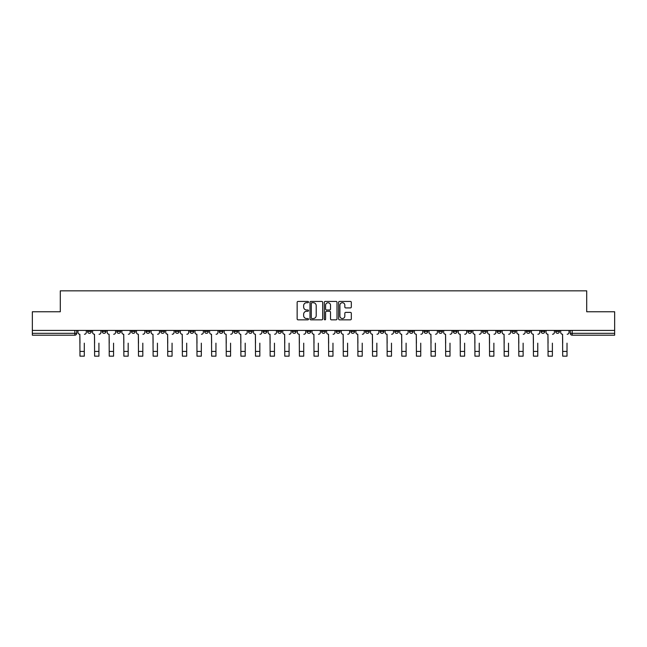 <?xml version="1.0" encoding="UTF-8"?>
<svg xmlns="http://www.w3.org/2000/svg" width="647" height="647" viewBox="0 0 647 647"><rect width="100%" height="100%" fill="white"/><g stroke="black" fill="none" stroke-linecap="round" stroke-linejoin="round"><path stroke-width="0.97" d="M308.498 302.068A0.647 0.647 0 0 0 307.851 301.429L298.073 301.429A0.922 0.922 0 0 0 297.151 302.343L297.151 318.914A0.922 0.922 0 0 0 298.073 319.836L307.851 319.836A0.647 0.647 0 0 0 308.498 319.189A0.647 0.647 0 0 0 307.851 318.542L306.589 318.542A2.944 2.944 0 0 1 303.645 315.599L303.645 314.224A2.944 2.944 0 0 1 306.589 311.272L307.851 311.272A0.647 0.647 0 0 0 308.498 310.633A0.647 0.647 0 0 0 307.851 309.986L306.589 309.986A2.944 2.944 0 0 1 303.645 307.042L303.645 305.659A2.944 2.944 0 0 1 306.589 302.715L307.851 302.715A0.647 0.647 0 0 0 308.498 302.068M482.533 330.415L482.533 331.45L486.285 331.45A1.876 1.876 0 0 1 484.409 333.318A1.876 1.876 0 0 1 482.533 331.45L482.533 330.415M467.902 330.415L467.902 331.45L471.655 331.45A1.876 1.876 0 0 1 469.779 333.318A1.876 1.876 0 0 1 467.902 331.45L467.902 330.415M380.137 330.415L380.137 331.45L383.889 331.45A1.876 1.876 0 0 1 382.013 333.318A1.876 1.876 0 0 1 380.137 331.45L380.137 330.415M365.506 330.415L365.506 331.45L369.259 331.45A1.876 1.876 0 0 1 367.383 333.318A1.876 1.876 0 0 1 365.506 331.45L365.506 330.415M350.884 330.415L350.884 331.45L354.629 331.45A1.876 1.876 0 0 1 352.752 333.318A1.876 1.876 0 0 1 350.884 331.45L350.884 330.415M321.624 330.415L321.624 331.45L325.376 331.45A1.876 1.876 0 0 1 323.5 333.318A1.876 1.876 0 0 1 321.624 331.45L321.624 330.415M292.371 331.45L292.371 330.415L292.371 331.45A1.876 1.876 0 0 0 294.248 333.318A1.876 1.876 0 0 1 292.371 331.45L296.116 331.45A1.876 1.876 0 0 1 294.248 333.318A1.876 1.876 0 0 0 296.116 331.45L296.116 330.415L296.116 331.45M277.741 331.45L277.741 330.415L277.741 331.45A1.876 1.876 0 0 0 279.617 333.318A1.876 1.876 0 0 1 277.741 331.45L281.494 331.45A1.876 1.876 0 0 1 279.617 333.318M263.111 331.45L263.111 330.415L263.111 331.45A1.876 1.876 0 0 0 264.987 333.318A1.876 1.876 0 0 1 263.111 331.45L266.863 331.45A1.876 1.876 0 0 1 264.987 333.318A1.876 1.876 0 0 0 266.863 331.45L266.863 330.415L266.863 331.45M248.488 330.415L248.488 331.45L252.233 331.45A1.876 1.876 0 0 1 250.365 333.318A1.876 1.876 0 0 1 248.488 331.45L248.488 330.415M233.858 330.415L233.858 331.45L237.611 331.45A1.876 1.876 0 0 1 235.734 333.318A1.876 1.876 0 0 1 233.858 331.45L233.858 330.415M219.228 330.415L219.228 331.45L222.98 331.45A1.876 1.876 0 0 1 221.104 333.318A1.876 1.876 0 0 1 219.228 331.45L219.228 330.415M204.606 331.45L204.606 330.415L204.606 331.45A1.876 1.876 0 0 0 206.474 333.318A1.876 1.876 0 0 1 204.606 331.45L208.35 331.45A1.876 1.876 0 0 1 206.474 333.318M175.345 331.45L175.345 330.415L175.345 331.45A1.876 1.876 0 0 0 177.221 333.318A1.876 1.876 0 0 1 175.345 331.45L179.098 331.45A1.876 1.876 0 0 1 177.221 333.318A1.876 1.876 0 0 0 179.098 331.45L179.098 330.415L179.098 331.45M160.715 331.45L160.715 330.415L160.715 331.45A1.876 1.876 0 0 0 162.591 333.318A1.876 1.876 0 0 1 160.715 331.45L164.467 331.45A1.876 1.876 0 0 1 162.591 333.318A1.876 1.876 0 0 0 164.467 331.45L164.467 330.415L164.467 331.45M146.093 331.45L146.093 330.415L146.093 331.45A1.876 1.876 0 0 0 147.969 333.318A1.876 1.876 0 0 1 146.093 331.45L149.845 331.45A1.876 1.876 0 0 1 147.969 333.318A1.876 1.876 0 0 0 149.845 331.45L149.845 330.415L149.845 331.45M131.462 331.45L131.462 330.415L131.462 331.45A1.876 1.876 0 0 0 133.339 333.318A1.876 1.876 0 0 1 131.462 331.45L135.215 331.45A1.876 1.876 0 0 1 133.339 333.318M116.832 331.45L116.832 330.415L116.832 331.45A1.876 1.876 0 0 0 118.708 333.318A1.876 1.876 0 0 1 116.832 331.45L120.585 331.45A1.876 1.876 0 0 1 118.708 333.318A1.876 1.876 0 0 0 120.585 331.45L120.585 330.415L120.585 331.45M102.21 331.45L102.21 330.415L102.21 331.45A1.876 1.876 0 0 0 104.086 333.318A1.876 1.876 0 0 1 102.21 331.45L105.954 331.45A1.876 1.876 0 0 1 104.086 333.318A1.876 1.876 0 0 0 105.954 331.45L105.954 330.415L105.954 331.45M350.399 307.915A0.922 0.922 0 0 0 351.321 306.993L351.321 302.343A0.922 0.922 0 0 0 350.399 301.429L339.538 301.429A0.922 0.922 0 0 0 338.616 302.343L338.616 318.914A0.922 0.922 0 0 0 339.538 319.836L350.399 319.836A0.922 0.922 0 0 0 351.321 318.914L351.321 313.302A0.922 0.922 0 0 0 350.399 312.38L345.749 312.38A0.922 0.922 0 0 0 344.827 313.302L344.827 316.084A2.459 2.459 0 0 1 342.368 318.542A2.459 2.459 0 0 1 339.91 316.084L339.91 305.174A2.459 2.459 0 0 1 342.368 302.715A2.459 2.459 0 0 1 344.827 305.174L344.827 306.993A0.922 0.922 0 0 0 345.749 307.915L350.399 307.915M32.35 330.415L32.35 311.757L60.292 311.757L60.292 290.843L586.708 290.843L586.708 311.757L614.65 311.757L614.65 330.415L32.35 330.415L32.35 333.318L76.702 333.318L76.702 330.415L76.702 333.318A1.876 1.876 0 0 1 74.826 335.195L32.35 335.195L32.35 333.318M322.691 302.343A0.922 0.922 0 0 0 321.777 301.429L310.916 301.429A0.922 0.922 0 0 0 309.994 302.343L309.994 318.914A0.922 0.922 0 0 0 310.916 319.836L321.777 319.836A0.922 0.922 0 0 0 322.691 318.914L322.691 302.343M325.223 301.429L336.084 301.429A0.922 0.922 0 0 1 337.006 302.343L337.006 318.914A0.922 0.922 0 0 1 336.084 319.836L331.442 319.836A0.922 0.922 0 0 1 330.52 318.914L330.52 312.194A0.922 0.922 0 0 0 329.598 311.272L326.517 311.272A0.922 0.922 0 0 0 325.595 312.194L325.595 319.189A0.647 0.647 0 0 1 324.948 319.836A0.647 0.647 0 0 1 324.309 319.189L324.309 302.343A0.922 0.922 0 0 1 325.223 301.429M570.298 330.415L570.298 333.318L614.65 333.318L614.65 335.195L572.174 335.195A1.876 1.876 0 0 1 570.298 333.318A1.876 1.876 0 0 0 572.174 335.195L572.174 330.415M614.65 330.415L614.65 333.318M559.42 330.415L559.42 331.45A1.876 1.876 0 0 1 557.544 333.318A1.876 1.876 0 0 1 555.668 331.45L559.42 331.45M555.668 330.415L555.668 331.45M544.79 330.415L544.79 331.45A1.876 1.876 0 0 1 542.914 333.318A1.876 1.876 0 0 1 541.046 331.45L544.79 331.45M541.046 330.415L541.046 331.45M530.168 330.415L530.168 331.45A1.876 1.876 0 0 1 528.292 333.318A1.876 1.876 0 0 1 526.415 331.45A1.876 1.876 0 0 0 528.292 333.318M526.415 330.415L526.415 331.45L530.168 331.45M515.538 330.415L515.538 331.45A1.876 1.876 0 0 1 513.661 333.318A1.876 1.876 0 0 1 511.785 331.45L515.538 331.45M511.785 330.415L511.785 331.45M500.907 330.415L500.907 331.45A1.876 1.876 0 0 1 499.031 333.318A1.876 1.876 0 0 1 497.155 331.45L500.907 331.45M497.155 330.415L497.155 331.45M486.285 330.415L486.285 331.45M471.655 330.415L471.655 331.45L471.655 330.415M457.025 330.415L457.025 331.45A1.876 1.876 0 0 1 455.148 333.318A1.876 1.876 0 0 1 453.272 331.45L457.025 331.45M453.272 330.415L453.272 331.45M442.394 330.415L442.394 331.45A1.876 1.876 0 0 1 440.526 333.318A1.876 1.876 0 0 1 438.65 331.45L442.394 331.45M438.65 330.415L438.65 331.45M427.772 330.415L427.772 331.45A1.876 1.876 0 0 1 425.896 333.318A1.876 1.876 0 0 1 424.02 331.45L427.772 331.45M424.02 330.415L424.02 331.45M413.142 330.415L413.142 331.45A1.876 1.876 0 0 1 411.266 333.318A1.876 1.876 0 0 1 409.389 331.45L413.142 331.45M409.389 330.415L409.389 331.45M398.512 330.415L398.512 331.45A1.876 1.876 0 0 1 396.635 333.318A1.876 1.876 0 0 1 394.767 331.45L398.512 331.45M394.767 330.415L394.767 331.45M383.889 330.415L383.889 331.45A1.876 1.876 0 0 1 382.013 333.318M369.259 330.415L369.259 331.45M354.629 331.45L354.629 330.415L354.629 331.45A1.876 1.876 0 0 1 352.752 333.318M340.007 330.415L340.007 331.45A1.876 1.876 0 0 1 338.13 333.318A1.876 1.876 0 0 1 336.254 331.45A1.876 1.876 0 0 0 338.13 333.318A1.876 1.876 0 0 0 340.007 331.45L336.254 331.45L336.254 330.415M325.376 331.45L325.376 330.415L325.376 331.45A1.876 1.876 0 0 1 323.5 333.318M310.746 330.415L310.746 331.45A1.876 1.876 0 0 1 308.87 333.318A1.876 1.876 0 0 1 306.993 331.45A1.876 1.876 0 0 0 308.87 333.318M306.993 330.415L306.993 331.45L310.746 331.45M281.494 330.415L281.494 331.45L281.494 330.415M252.233 331.45L252.233 330.415L252.233 331.45A1.876 1.876 0 0 1 250.365 333.318M237.611 331.45L237.611 330.415L237.611 331.45A1.876 1.876 0 0 1 235.734 333.318M222.98 331.45L222.98 330.415L222.98 331.45A1.876 1.876 0 0 1 221.104 333.318M208.35 330.415L208.35 331.45L208.35 330.415M193.728 331.45L193.728 330.415L193.728 331.45A1.876 1.876 0 0 1 191.852 333.318A1.876 1.876 0 0 1 189.975 331.45L193.728 331.45A1.876 1.876 0 0 1 191.852 333.318M189.975 330.415L189.975 331.45M135.215 330.415L135.215 331.45L135.215 330.415M91.332 330.415L91.332 331.45A1.876 1.876 0 0 1 89.456 333.318A1.876 1.876 0 0 1 87.58 331.45A1.876 1.876 0 0 0 89.456 333.318A1.876 1.876 0 0 0 91.332 331.45L91.332 330.415M87.58 330.415L87.58 331.45L91.332 331.45M74.826 330.415L74.826 335.195A1.876 1.876 0 0 0 76.702 333.318M311.927 302.715A0.647 0.647 0 0 0 311.28 303.362L311.28 317.903A0.647 0.647 0 0 0 311.927 318.542L313.261 318.542A2.944 2.944 0 0 0 316.205 315.599L316.205 305.659A2.944 2.944 0 0 0 313.261 302.715L311.927 302.715M330.52 305.222A2.459 2.459 0 0 0 328.053 302.764A2.459 2.459 0 0 0 325.595 305.222L325.595 309.064A0.922 0.922 0 0 0 326.517 309.986L329.598 309.986A0.922 0.922 0 0 0 330.52 309.064L330.52 305.222M77.972 332.388L77.972 330.415L77.972 332.388A1.876 1.876 0 0 0 79.84 334.256L79.985 343.169M79.84 334.256L79.985 356.157L84.296 356.157L84.296 343.169M86.31 332.388L86.31 330.415L86.31 332.388A1.876 1.876 0 0 1 84.442 334.256M92.594 332.388L92.594 330.415L92.594 332.388A1.876 1.876 0 0 0 94.47 334.256L94.616 343.169M94.47 334.256L94.616 356.157L98.926 356.157L98.926 343.169M100.94 332.388L100.94 330.415L100.94 332.388A1.876 1.876 0 0 1 99.064 334.256M107.224 332.388L107.224 330.415L107.224 332.388A1.876 1.876 0 0 0 109.1 334.256L109.238 343.169M109.1 334.256L109.238 356.157L113.557 356.157L113.557 343.169M115.57 332.388L115.57 330.415L115.57 332.388A1.876 1.876 0 0 1 113.694 334.256M121.854 332.388L121.854 330.415L121.854 332.388A1.876 1.876 0 0 0 123.731 334.256L123.868 343.169M123.731 334.256L123.868 356.157L128.179 356.157L128.179 343.169M130.201 332.388L130.201 330.415L130.201 332.388A1.876 1.876 0 0 1 128.324 334.256M136.477 332.388L136.477 330.415L136.477 332.388A1.876 1.876 0 0 0 138.353 334.256L138.498 343.169M138.353 334.256L138.498 356.157L142.809 356.157L142.809 343.169M144.823 332.388L144.823 330.415L144.823 332.388A1.876 1.876 0 0 1 142.947 334.256M151.107 332.388L151.107 330.415L151.107 332.388A1.876 1.876 0 0 0 152.983 334.256L153.121 343.169M152.983 334.256L153.121 356.157L157.439 356.157L157.439 343.169M159.453 332.388L159.453 330.415L159.453 332.388A1.876 1.876 0 0 1 157.577 334.256M165.737 332.388L165.737 330.415L165.737 332.388A1.876 1.876 0 0 0 167.613 334.256L167.751 343.169M167.613 334.256L167.751 356.157L172.062 356.157L172.062 343.169M174.083 332.388L174.083 330.415L174.083 332.388A1.876 1.876 0 0 1 172.207 334.256M180.359 332.388L180.359 330.415L180.359 332.388A1.876 1.876 0 0 0 182.236 334.256L182.381 343.169M182.236 334.256L182.381 356.157L186.692 356.157L186.692 343.169M188.706 332.388L188.706 330.415L188.706 332.388A1.876 1.876 0 0 1 186.829 334.256M194.99 332.388L194.99 330.415L194.99 332.388A1.876 1.876 0 0 0 196.866 334.256L197.003 343.169M196.866 334.256L197.003 356.157L201.322 356.157L201.322 343.169M203.336 332.388L203.336 330.415L203.336 332.388A1.876 1.876 0 0 1 201.46 334.256M209.62 332.388L209.62 330.415L209.62 332.388A1.876 1.876 0 0 0 211.496 334.256L211.634 343.169M211.496 334.256L211.634 356.157L215.944 356.157L215.944 343.169M217.966 332.388L217.966 330.415L217.966 332.388A1.876 1.876 0 0 1 216.09 334.256M224.25 332.388L224.25 330.415L224.25 332.388A1.876 1.876 0 0 0 226.118 334.256L226.264 343.169M226.118 334.256L226.264 356.157L230.575 356.157L230.575 343.169M232.588 332.388L232.588 330.415L232.588 332.388A1.876 1.876 0 0 1 230.72 334.256M238.872 332.388L238.872 330.415L238.872 332.388A1.876 1.876 0 0 0 240.749 334.256L240.894 343.169M240.749 334.256L240.894 356.157L245.205 356.157L245.205 343.169M247.219 332.388L247.219 330.415L247.219 332.388A1.876 1.876 0 0 1 245.342 334.256M253.503 332.388L253.503 330.415L253.503 332.388A1.876 1.876 0 0 0 255.379 334.256L255.516 343.169M255.379 334.256L255.516 356.157L259.835 356.157L259.835 343.169M261.849 332.388L261.849 330.415L261.849 332.388A1.876 1.876 0 0 1 259.973 334.256M268.133 332.388L268.133 330.415L268.133 332.388A1.876 1.876 0 0 0 270.009 334.256L270.147 343.169M270.009 334.256L270.147 356.157L274.457 356.157L274.457 343.169M276.479 332.388L276.479 330.415L276.479 332.388A1.876 1.876 0 0 1 274.603 334.256M282.755 332.388L282.755 330.415L282.755 332.388A1.876 1.876 0 0 0 284.631 334.256L284.777 343.169M284.631 334.256L284.777 356.157L289.088 356.157L289.088 343.169M291.101 332.388L291.101 330.415L291.101 332.388A1.876 1.876 0 0 1 289.225 334.256M297.385 332.388L297.385 330.415L297.385 332.388A1.876 1.876 0 0 0 299.262 334.256L299.399 343.169M299.262 334.256L299.399 356.157L303.718 356.157L303.718 343.169M305.732 332.388L305.732 330.415L305.732 332.388A1.876 1.876 0 0 1 303.855 334.256M312.016 332.388L312.016 330.415L312.016 332.388A1.876 1.876 0 0 0 313.892 334.256L314.03 343.169M313.892 334.256L314.03 356.157L318.34 356.157L318.34 343.169M320.362 332.388L320.362 330.415L320.362 332.388A1.876 1.876 0 0 1 318.486 334.256M326.638 332.388L326.638 330.415L326.638 332.388A1.876 1.876 0 0 0 328.514 334.256L328.66 343.169M328.514 334.256L328.66 356.157L332.97 356.157L332.97 343.169M334.984 332.388L334.984 330.415L334.984 332.388A1.876 1.876 0 0 1 333.108 334.256M341.268 332.388L341.268 330.415L341.268 332.388A1.876 1.876 0 0 0 343.145 334.256L343.282 343.169M343.145 334.256L343.282 356.157L347.601 356.157L347.601 343.169M349.615 332.388L349.615 330.415L349.615 332.388A1.876 1.876 0 0 1 347.738 334.256M355.899 332.388L355.899 330.415L355.899 332.388A1.876 1.876 0 0 0 357.775 334.256L357.912 343.169M357.775 334.256L357.912 356.157L362.223 356.157L362.223 343.169M364.245 332.388L364.245 330.415L364.245 332.388A1.876 1.876 0 0 1 362.369 334.256M370.521 332.388L370.521 330.415L370.521 332.388A1.876 1.876 0 0 0 372.397 334.256L372.543 343.169M372.397 334.256L372.543 356.157L376.853 356.157L376.853 343.169M378.867 332.388L378.867 330.415L378.867 332.388A1.876 1.876 0 0 1 376.991 334.256M385.151 332.388L385.151 330.415L385.151 332.388A1.876 1.876 0 0 0 387.027 334.256L387.165 343.169M387.027 334.256L387.165 356.157L391.484 356.157L391.484 343.169M393.497 332.388L393.497 330.415L393.497 332.388A1.876 1.876 0 0 1 391.621 334.256M399.781 332.388L399.781 330.415L399.781 332.388A1.876 1.876 0 0 0 401.658 334.256L401.795 343.169M401.658 334.256L401.795 356.157L406.106 356.157L406.106 343.169M408.128 332.388L408.128 330.415L408.128 332.388A1.876 1.876 0 0 1 406.251 334.256M414.412 332.388L414.412 330.415L414.412 332.388A1.876 1.876 0 0 0 416.28 334.256L416.425 343.169M416.28 334.256L416.425 356.157L420.736 356.157L420.736 343.169M422.75 332.388L422.75 330.415L422.75 332.388A1.876 1.876 0 0 1 420.882 334.256M429.034 332.388L429.034 330.415L429.034 332.388A1.876 1.876 0 0 0 430.91 334.256L431.056 343.169M430.91 334.256L431.056 356.157L435.366 356.157L435.366 343.169M437.38 332.388L437.38 330.415L437.38 332.388A1.876 1.876 0 0 1 435.504 334.256M443.664 332.388L443.664 330.415L443.664 332.388A1.876 1.876 0 0 0 445.54 334.256L445.678 343.169M445.54 334.256L445.678 356.157L449.997 356.157L449.997 343.169M452.01 332.388L452.01 330.415L452.01 332.388A1.876 1.876 0 0 1 450.134 334.256M458.294 332.388L458.294 330.415L458.294 332.388A1.876 1.876 0 0 0 460.171 334.256L460.308 343.169M460.171 334.256L460.308 356.157L464.619 356.157L464.619 343.169M466.641 332.388L466.641 330.415L466.641 332.388A1.876 1.876 0 0 1 464.764 334.256M472.917 332.388L472.917 330.415L472.917 332.388A1.876 1.876 0 0 0 474.793 334.256L474.938 343.169M474.793 334.256L474.938 356.157L479.249 356.157L479.249 343.169M481.263 332.388L481.263 330.415L481.263 332.388A1.876 1.876 0 0 1 479.387 334.256M487.547 332.388L487.547 330.415L487.547 332.388A1.876 1.876 0 0 0 489.423 334.256L489.561 343.169M489.423 334.256L489.561 356.157L493.879 356.157L493.879 343.169M495.893 332.388L495.893 330.415L495.893 332.388A1.876 1.876 0 0 1 494.017 334.256M502.177 332.388L502.177 330.415L502.177 332.388A1.876 1.876 0 0 0 504.053 334.256L504.191 343.169M504.053 334.256L504.191 356.157L508.502 356.157L508.502 343.169M510.523 332.388L510.523 330.415L510.523 332.388A1.876 1.876 0 0 1 508.647 334.256M516.799 332.388L516.799 330.415L516.799 332.388A1.876 1.876 0 0 0 518.676 334.256L518.821 343.169M518.676 334.256L518.821 356.157L523.132 356.157L523.132 343.169M525.146 332.388L525.146 330.415L525.146 332.388A1.876 1.876 0 0 1 523.269 334.256M531.43 332.388L531.43 330.415L531.43 332.388A1.876 1.876 0 0 0 533.306 334.256L533.443 343.169M533.306 334.256L533.443 356.157L537.762 356.157L537.762 343.169M539.776 332.388L539.776 330.415L539.776 332.388A1.876 1.876 0 0 1 537.9 334.256M546.06 332.388L546.06 330.415L546.06 332.388A1.876 1.876 0 0 0 547.936 334.256L548.074 343.169M547.936 334.256L548.074 356.157L552.384 356.157L552.384 343.169M554.406 332.388L554.406 330.415L554.406 332.388A1.876 1.876 0 0 1 552.53 334.256M560.69 332.388L560.69 330.415L560.69 332.388A1.876 1.876 0 0 0 562.558 334.256L562.704 343.169M562.558 334.256L562.704 356.157L567.015 356.157L567.015 343.169M569.028 332.388L569.028 330.415L569.028 332.388A1.876 1.876 0 0 1 567.16 334.256M84.296 351.418L79.985 351.418M98.926 351.418L94.616 351.418M113.557 351.418L109.238 351.418M128.179 351.418L123.868 351.418M142.809 351.418L138.498 351.418M157.439 351.418L153.121 351.418M172.062 351.418L167.751 351.418M186.692 351.418L182.381 351.418M201.322 351.418L197.003 351.418M215.944 351.418L211.634 351.418M230.575 351.418L226.264 351.418M245.205 351.418L240.894 351.418M259.835 351.418L255.516 351.418M274.457 351.418L270.147 351.418M289.088 351.418L284.777 351.418M303.718 351.418L299.399 351.418M318.34 351.418L314.03 351.418M332.97 351.418L328.66 351.418M347.601 351.418L343.282 351.418M362.223 351.418L357.912 351.418M376.853 351.418L372.543 351.418M391.484 351.418L387.165 351.418M406.106 351.418L401.795 351.418M420.736 351.418L416.425 351.418M435.366 351.418L431.056 351.418M449.997 351.418L445.678 351.418M464.619 351.418L460.308 351.418M479.249 351.418L474.938 351.418M493.879 351.418L489.561 351.418M508.502 351.418L504.191 351.418M523.132 351.418L518.821 351.418M537.762 351.418L533.443 351.418M552.384 351.418L548.074 351.418M567.015 351.418L562.704 351.418"/></g></svg>

